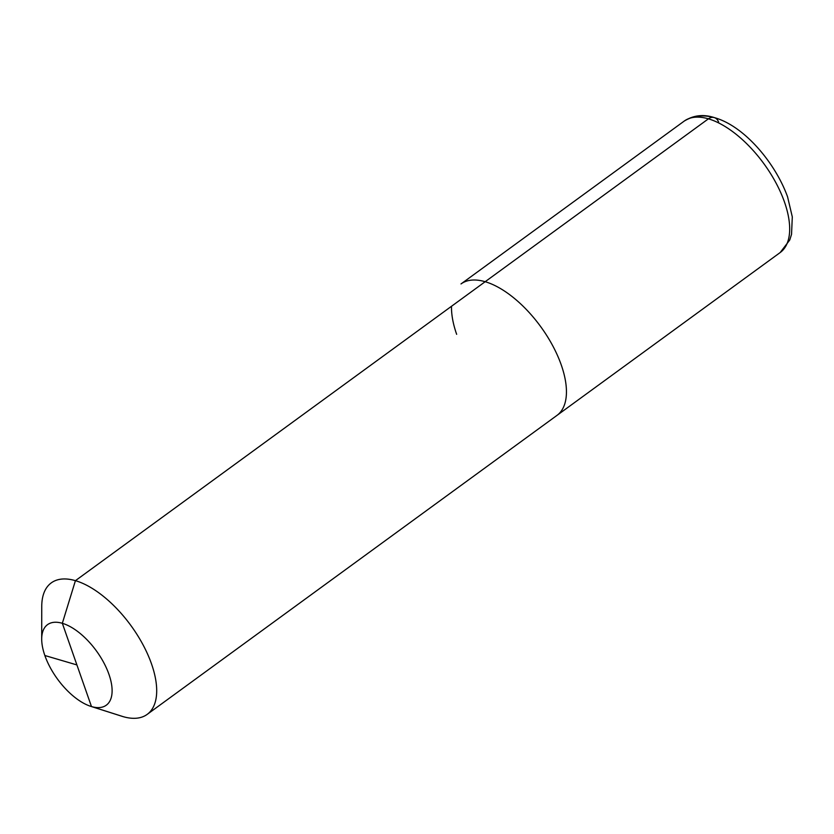 <?xml version="1.0" encoding="UTF-8"?>
<svg xmlns="http://www.w3.org/2000/svg" width="834" height="834" viewBox="0 0 834 834"><rect width="100%" height="100%" fill="white"/><g stroke="black" fill="none" stroke-linecap="round" stroke-linejoin="round"><path stroke-width="1.25" d="M75.425 580.673A81.378 39.208 53.9 0 0 51.26 582.893A81.378 39.208 53.9 0 0 41.752 606.422L41.7 639.073A49.842 24.009 -126.1 0 0 90.781 706.346A49.842 24.009 -126.1 0 1 44.859 655.514L76.905 664.927L44.859 655.514A49.842 24.009 53.9 0 1 41.7 639.073L41.752 606.422A81.378 39.208 53.9 0 1 51.26 582.893A81.378 39.208 53.9 0 1 103.729 596.591A81.378 39.208 53.9 0 1 151.548 664A81.378 39.208 -126.1 0 1 147.191 714.373L556.935 415.426A81.378 39.208 -126.1 0 0 561.292 365.042A81.378 39.208 53.9 0 0 513.473 297.644A81.378 39.208 53.9 0 0 461.004 283.946A81.378 39.208 53.9 0 1 485.169 281.715L75.425 580.673L62.331 623.29A49.842 24.009 -126.1 0 0 41.7 639.073A49.842 24.009 53.9 0 1 69.472 626.251A49.842 24.009 53.9 0 1 108.952 674.331A49.842 24.009 -126.1 0 1 90.781 706.346A49.842 24.009 -126.1 0 0 91.479 706.554L123.036 716.604A81.378 39.208 53.9 0 1 121.889 716.26A81.378 39.208 -126.1 0 0 147.191 714.373M456.657 334.319A81.378 39.208 53.9 0 1 451.507 306.276A81.378 39.208 53.9 0 0 456.657 334.319M62.331 623.29L91.479 706.554M714.248 117.573A10.175 7.548 106.4 0 0 708.41 118.835A10.175 7.548 106.4 0 1 718.585 122.077A10.175 7.548 106.4 0 0 714.248 117.573C703.385 114.06 693.388 115.228 684.245 121.066L461.004 283.946A81.378 39.208 53.9 0 1 513.473 297.644A81.378 39.208 53.9 0 1 561.292 365.042A81.378 39.208 -126.1 0 1 556.935 415.426L780.176 252.546A81.378 39.208 -126.1 0 0 784.523 202.162A81.378 39.208 -126.1 0 0 736.703 134.764A81.378 39.208 -126.1 0 0 684.245 121.066A81.378 39.208 -126.1 0 1 708.41 118.835L485.169 281.715A81.378 39.208 -126.1 0 0 461.004 283.946L684.245 121.066C719.805 99.34 771.054 150.923 787.588 196.887L792.3 216.913L791.539 234.344L789.756 240.004L780.176 252.546M708.41 118.835L485.169 281.715M90.781 706.346L121.889 716.26L90.781 706.346"/></g></svg>

